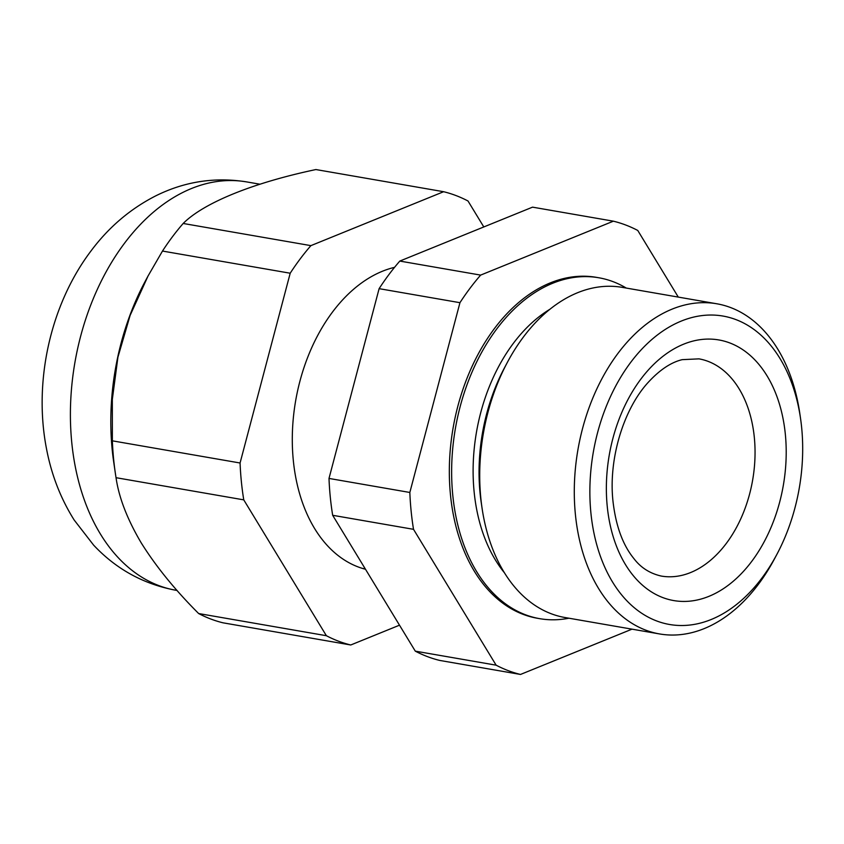 <?xml version="1.0" encoding="UTF-8"?>
<svg xmlns="http://www.w3.org/2000/svg" width="844" height="844" viewBox="0 0 844 844"><rect width="100%" height="100%" fill="white"/><g stroke="black" fill="none" stroke-linecap="round" stroke-linejoin="round"><path stroke-width="1.27" d="M568.94 618.209A172.988 115.522 -80.2 0 1 539.675 618.663A172.988 115.522 -80.2 0 1 452.806 495.523A172.988 115.522 -80.2 0 1 598.839 277.771A172.988 115.522 -80.2 0 1 626.248 288.057M598.839 277.771L596.529 277.37A172.988 115.522 99.8 0 0 450.496 495.122A172.988 115.522 99.8 0 0 537.364 618.262L539.675 618.663M590.916 513.068A156.52 104.529 99.8 0 0 666.306 623.843A156.52 104.529 99.8 0 0 776.86 554.402A156.52 104.529 99.8 0 0 801.642 427.465A156.52 104.529 99.8 0 0 800.502 418.202A156.52 104.529 99.8 0 0 678.091 322.45A156.52 104.529 99.8 0 0 590.916 513.068M800.502 418.202L799.764 413.138A167.545 111.893 99.8 0 0 716.851 303.787A167.545 111.893 99.8 0 0 575.418 514.682A167.545 111.893 99.8 0 0 659.544 633.939A167.545 111.893 99.8 0 0 774.454 558.928L776.86 554.402M716.851 303.787L622.271 287.371A167.545 111.893 99.8 0 0 507.36 362.382A167.545 111.893 99.8 0 0 480.837 498.266A167.545 111.893 99.8 0 0 482.061 508.172A167.545 111.893 99.8 0 0 564.974 617.523L659.544 633.939M678.291 297.099L637.758 230.454A231.478 154.579 99.8 0 0 613.377 221.181L480.647 275.102A231.478 154.579 99.8 0 0 459.948 302.69L409.836 492.463L329.002 478.432A231.478 154.579 99.8 0 0 330.289 497.084A231.478 154.579 99.8 0 0 332.673 515.294L413.518 529.325L496.124 665.178A231.478 154.579 99.8 0 0 520.505 674.451L632.008 629.16M409.836 492.463A231.478 154.579 99.8 0 0 411.133 511.116A231.478 154.579 99.8 0 0 413.518 529.325M496.124 665.178L415.29 651.146L332.673 515.294M329.002 478.432L379.114 288.659L459.948 302.69M480.647 275.102L399.813 261.07A231.478 154.579 99.8 0 0 379.114 288.659M399.813 261.07L532.543 207.149L613.377 221.181M415.29 651.146A231.478 154.579 99.8 0 0 439.671 660.419L520.505 674.451M394.549 267.348A154.315 103.052 99.8 0 0 302.31 372.837A154.315 103.052 99.8 0 0 314.569 528.46A154.315 103.052 99.8 0 0 365.494 569.257M198.656 613.546A231.478 154.579 99.8 0 0 223.038 622.819L350.756 644.985A231.478 154.579 99.8 0 1 326.375 635.711L243.758 499.859L116.039 477.693C118.867 497.506 127.254 519.208 141.18 542.808C155.961 566.461 175.119 590.03 198.656 613.546L326.375 635.711M483.802 226.952L468.009 200.999A231.478 154.579 99.8 0 0 443.627 191.715L315.909 169.549C252.704 182.874 203.689 202.876 183.18 223.47A231.478 154.579 99.8 0 0 162.481 251.058L148.069 275.946L130.103 315.445L117.917 357.223L112.326 399.412L112.357 440.832A231.478 154.579 99.8 0 0 115.343 473.178A231.478 154.579 99.8 0 0 116.039 477.693M183.18 223.47L310.898 245.636L443.627 191.715M310.898 245.636A231.478 154.579 99.8 0 0 290.199 273.224L162.481 251.058M112.357 440.832L240.076 462.997L290.199 273.224M240.076 462.997A231.478 154.579 99.8 0 0 243.758 499.859M399.507 625.182L350.756 644.985M148.069 275.946L144.999 281.706A207.223 138.384 99.8 0 0 113.708 462.027L115.343 473.178M504.364 572.707A154.547 103.211 -80.2 0 1 474.149 492.031A154.547 103.211 -80.2 0 1 550.109 309.136M482.061 508.172L481.217 502.475A155.148 103.612 -80.2 0 1 480.088 493.297A155.148 103.612 -80.2 0 1 504.659 367.467L507.36 362.382M661.263 576.062A110.226 73.607 99.8 0 0 690.603 572.548A110.226 73.607 99.8 0 0 754.314 437.319A110.226 73.607 99.8 0 0 698.959 358.858L682.174 359.66C670.843 362.382 659.375 370.115 647.781 382.838C623.326 409.762 608.281 459.547 613.008 501.441C615.856 526.023 622.84 545.119 633.992 558.707C640.828 567.685 649.922 573.466 661.263 576.062M785.321 434.09A132.276 88.335 -80.2 0 1 708.865 596.37A132.276 88.335 -80.2 0 1 607.247 506.432A132.276 88.335 -80.2 0 1 683.693 344.152A132.276 88.335 -80.2 0 1 785.321 434.09M175.837 590.251C143.607 584.206 116.198 569.173 93.621 545.129L74.188 520.041C60.641 498.487 51.4 474.676 46.473 448.628C33.433 381.551 50.313 304.874 90.857 251.143C108.517 227.426 130.029 209.048 155.401 196.03C184.414 181.513 214.851 176.807 246.712 181.914A207.223 138.384 99.8 0 0 124.448 243.315A207.223 138.384 99.8 0 0 73.344 455.359A207.223 138.384 99.8 0 0 175.837 590.251L177.071 590.462M362.319 568.36L365.262 568.877M246.712 181.914L259.984 184.214"/></g></svg>
